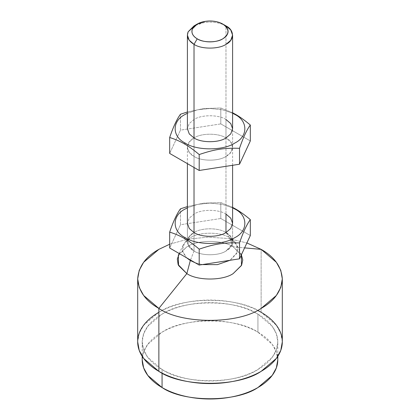 <?xml version="1.0" encoding="UTF-8"?>
<svg xmlns="http://www.w3.org/2000/svg" width="420" height="420" viewBox="0 0 420 420"><rect width="100%" height="100%" fill="white"/><g stroke="black" fill="none" stroke-linecap="round" stroke-linejoin="round"><path stroke-width="0.32" stroke-dasharray="2.1 1.58" d="M179.329 253.596L186.842 246.86C197.264 239.647 222.737 239.647 233.158 246.86L229.672 237.804C220.815 231.683 199.185 231.683 190.328 237.804L184.606 242.608L182.259 250.357L186.443 257.702L182.527 251.669L183.12 245.028L190.328 237.804C199.185 231.683 220.815 231.683 229.672 237.804L225.981 232.554L230.627 236.455L232.145 244.377L225.981 251.008C218.789 255.985 201.212 255.985 194.019 251.008L190.328 260.521L194.019 251.008L194.019 232.554C185.399 236.707 185.399 246.855 194.019 251.008C201.212 255.985 218.789 255.985 225.981 251.008C218.789 255.985 201.212 255.985 194.019 251.008L189.263 246.965L187.404 241.784L189.263 236.602L194.019 232.554L194.019 251.008L187.856 244.377L189.373 236.455L194.019 232.554C201.212 227.577 218.789 227.577 225.981 232.554L230.738 236.602L232.596 241.784L230.738 246.965L225.981 251.008C234.602 246.855 234.602 236.707 225.981 232.554C218.789 227.577 201.212 227.577 194.019 232.554C201.212 227.577 218.789 227.577 225.981 232.554L229.672 237.804L233.158 246.86L244.597 247.884L233.158 246.86L241.379 254.819M187.404 207.847L197.61 204.388L210 203.081L222.39 204.388L232.596 207.847L222.39 204.388L210 203.081L197.61 204.388L187.404 207.847M232.596 207.365L220.804 202.592L203.606 203.17L187.404 206.582L203.606 203.17L220.804 202.592L232.596 207.365M250.325 235.541L220.804 218.5L220.804 202.592L220.804 218.5L180.479 224.737L180.479 208.829L180.479 224.737L169.675 248.021L180.479 224.737L220.804 218.5L250.325 235.541M225.981 214.106C218.789 209.129 201.212 209.129 194.019 214.106L189.263 218.148L187.404 223.33L189.263 218.148L194.019 214.106C201.212 209.129 218.789 209.129 225.981 214.106L230.738 218.148L232.596 223.33L232.596 241.784L230.738 236.602L225.981 232.554C218.789 227.577 201.212 227.577 194.019 232.554L189.263 236.602L187.404 241.784L189.263 246.965L194.019 251.008L194.019 232.554L194.019 251.008C201.212 255.985 218.789 255.985 225.981 251.008L230.738 246.965L232.596 241.784L232.596 223.335M194.019 156.408L194.019 137.954L194.019 156.408C201.212 161.385 218.789 161.385 225.981 156.408C218.789 161.385 201.212 161.385 194.019 156.408L189.263 152.366L187.404 147.184L189.263 142.002L194.019 137.959C185.399 142.107 185.399 152.255 194.019 156.408M225.981 119.506C218.789 114.529 201.212 114.529 194.019 119.506L189.263 123.548L187.404 128.73L189.263 123.548L194.019 119.506C201.212 114.529 218.789 114.529 225.981 119.506L225.981 137.959L230.738 142.002L232.596 147.184L230.738 152.366L225.981 156.408C234.602 152.255 234.602 142.107 225.981 137.959C218.789 132.983 201.212 132.983 194.019 137.959C201.212 132.983 218.789 132.983 225.981 137.959L225.981 119.506L230.738 123.548L232.596 128.73L232.596 147.184M187.404 113.248L197.61 109.788L210 108.486L222.39 109.788L232.596 113.248L222.39 109.788L210 108.486L197.61 109.788L187.404 113.248M232.596 112.765L220.804 107.992L203.606 108.57L187.404 111.988L203.606 108.57L220.804 107.992L232.596 112.765M250.325 140.941L220.804 123.9L220.804 107.992L220.804 123.9L180.479 130.137L180.479 114.23L180.479 130.137L169.675 153.421L180.479 130.137L220.804 123.9L250.325 140.941M277.793 359.861L276.355 351.839L272.218 344.316L257.938 332.183L257.938 314.149L272.218 326.277L276.355 333.806L277.793 341.822L276.355 349.844L272.218 357.373L257.938 369.5C236.366 384.431 183.635 384.431 162.062 369.5L162.062 373.081L162.062 369.5L147.782 357.373L143.645 349.844L142.207 341.822L143.645 333.806L147.782 326.277L162.062 314.149C183.635 299.219 236.366 299.219 257.938 314.149L257.938 332.183C236.366 317.252 183.635 317.252 162.062 332.183L147.782 344.316L143.645 351.839L142.207 359.861M282.314 341.822L280.781 333.27L276.365 325.243L261.135 312.302L261.135 249.359L261.135 312.302C238.119 296.378 181.881 296.378 158.865 312.302A72.314 41.748 180 0 1 257.518 310.354M162.062 369.5A67.793 39.139 0 0 0 275.483 351.955A67.793 39.139 0 0 0 192.454 304.017A67.793 39.139 0 0 0 162.062 369.5M169.675 244.23L187.435 239.216L207.79 237.153L228.412 238.508L246.881 242.97L228.412 238.508L207.79 237.153L187.435 239.216L169.675 244.23M158.865 312.302L143.635 325.243L139.22 333.27L137.686 341.822M241.647 255.365L233.158 246.86C222.737 239.647 197.264 239.647 186.842 246.86L178.353 255.365M229.672 237.804L236.88 245.028L236.806 253.449L230.055 260.29L237.321 252.173L237.62 247.259L235.394 242.608L229.672 237.804M202.267 264.59L195.206 262.762L202.267 264.59M194.019 167.48L194.019 137.954L194.019 167.48M195.799 24.98L204.152 22.528C212.462 21.42 219.739 22.549 225.981 25.904L225.981 232.554L225.981 25.904C219.739 22.549 212.462 21.42 204.152 22.528L194.019 25.904M142.427 356.695A67.793 39.139 180 0 1 210 320.717A67.793 39.139 180 0 1 277.573 356.695M187.404 241.784L187.404 223.33L187.404 241.784M187.404 147.184L187.404 163.658M142.207 341.822L142.207 356.354M277.793 356.354L277.793 341.822M183.12 245.028L179.203 253.523M241.39 254.803L236.88 245.028M189.373 236.455L184.606 242.608M235.394 242.608L230.627 236.455M232.596 165.296L232.596 128.735"/><path stroke-width="0.63" d="M194.019 232.554C201.212 237.531 218.789 237.531 225.981 232.554L230.738 228.512L232.596 223.33L230.738 218.148L225.981 214.106L225.981 232.554C218.789 237.531 201.212 237.531 194.019 232.554L189.263 228.512L187.404 223.33L189.263 228.512L194.019 232.554L194.019 167.48L194.019 232.554M184.433 238.508L185.204 237.647C171.822 231.205 171.822 215.455 185.204 209.013L187.404 207.847L185.204 209.013C171.822 215.455 171.822 231.205 185.204 237.647L184.433 238.508C180.054 235.935 175.135 233.803 169.675 232.113C175.135 233.803 180.054 235.935 184.433 238.508C188.811 240.991 193.73 244.54 199.196 249.155L199.196 265.067L239.521 258.825L250.325 235.541L250.325 219.634C246.724 224.527 243.122 232.286 239.521 242.918L239.521 258.825L239.521 242.918C224.102 242.434 214.615 243.905 199.196 249.155C193.73 244.54 188.811 240.991 184.433 238.508M232.596 207.847L234.796 209.013L235.567 208.982L232.596 207.365L235.567 208.982C239.946 211.47 244.865 215.019 250.325 219.634L250.325 235.541L239.521 258.825L199.196 265.067L199.196 249.155C214.615 243.905 224.102 242.434 239.521 242.918C243.122 232.286 246.724 224.527 250.325 219.634C244.865 215.019 239.946 211.47 235.567 208.982L234.796 209.013C248.178 215.455 248.178 231.205 234.796 237.647C223.64 245.369 196.361 245.369 185.204 237.647C196.361 245.369 223.64 245.369 234.796 237.647C248.178 231.205 248.178 215.455 234.796 209.013L232.596 207.847M187.404 206.582L180.479 208.829C176.878 213.722 173.276 221.482 169.675 232.113L169.675 248.021L199.196 265.067L169.675 248.021L169.675 232.113C173.276 221.482 176.878 213.722 180.479 208.829L187.404 206.582M232.596 165.296L232.596 223.335L230.738 228.512L225.981 232.554L225.981 214.106M232.596 35.128L230.738 40.309L225.981 44.352C218.789 49.329 201.212 49.329 194.019 44.352L194.019 137.954L189.263 133.912L187.404 128.73L189.263 133.912L194.019 137.954L194.019 44.352L197.216 38.819C192.57 35.936 191.011 32.576 192.538 28.739L197.216 24.056L205.322 21.357C211.969 20.475 217.791 21.373 222.784 24.056L225.981 25.904L230.738 29.946L232.596 35.128L232.596 128.735L230.738 133.912L225.981 137.954C218.789 142.931 201.212 142.931 194.019 137.954C201.212 142.931 218.789 142.931 225.981 137.954L230.738 133.912L232.596 128.73L230.738 123.548L225.981 119.506M184.433 143.908L185.204 143.047C171.822 136.605 171.822 120.855 185.204 114.413L187.404 113.248L185.204 114.413C171.822 120.855 171.822 136.605 185.204 143.047L184.433 143.908C180.054 141.335 175.135 139.204 169.675 137.513C175.135 139.204 180.054 141.335 184.433 143.908C188.811 146.391 193.73 149.945 199.196 154.56L199.196 170.468L239.521 164.225L250.325 140.941L250.325 125.034C246.724 129.927 243.122 137.686 239.521 148.318L239.521 164.225L239.521 148.318C224.102 147.835 214.615 149.305 199.196 154.56C193.73 149.945 188.811 146.391 184.433 143.908M232.596 113.248L234.796 114.413L235.567 114.382L232.596 112.765L235.567 114.382C239.946 116.87 244.865 120.419 250.325 125.034L250.325 140.941L239.521 164.225L199.196 170.468L199.196 154.56C214.615 149.305 224.102 147.835 239.521 148.318C243.122 137.686 246.724 129.927 250.325 125.034C244.865 120.419 239.946 116.87 235.567 114.382L234.796 114.413C248.178 120.855 248.178 136.605 234.796 143.047C223.64 150.775 196.361 150.775 185.204 143.047C196.361 150.775 223.64 150.775 234.796 143.047C248.178 136.605 248.178 120.855 234.796 114.413L232.596 113.248M187.404 111.988L180.479 114.23C176.878 119.123 173.276 126.882 169.675 137.513L169.675 153.421L199.196 170.468L169.675 153.421L169.675 137.513C173.276 126.882 176.878 119.123 180.479 114.23L187.404 111.988M142.207 356.354L142.207 359.861L143.645 367.878L147.782 375.406L162.062 387.534L162.062 373.081L162.062 387.534C183.635 402.465 236.366 402.465 257.938 387.534L272.218 375.406L276.355 367.878L277.793 359.861L277.793 356.354M257.518 310.354A72.314 41.748 180 0 1 262.852 370.319A72.314 41.748 180 0 1 158.865 371.348A72.314 41.748 180 0 1 158.865 312.302M137.686 278.885L137.686 341.822L139.22 350.38L143.635 358.407L158.865 371.348L158.865 308.406L143.635 295.465L139.22 287.438L137.686 278.885L139.22 270.328L143.635 262.3L158.865 249.359L169.675 244.23L158.865 249.359C145.64 256.793 138.579 266.637 137.686 278.885C138.579 291.128 145.64 300.972 158.865 308.406L158.865 371.348C181.881 387.272 238.119 387.272 261.135 371.348L276.365 358.407L280.781 350.38L282.314 341.822L282.314 278.885L280.781 287.438L276.365 295.465L261.135 308.406C238.119 324.329 181.881 324.329 158.865 308.406L186.842 273.604L178.127 264.579L177.319 259.009L179.329 253.596M241.379 254.819L242.75 260.001L241.595 265.214L233.158 273.604C222.737 280.817 197.264 280.817 186.842 273.604L158.865 308.406C181.881 324.329 238.119 324.329 261.135 308.406C274.36 300.972 281.421 291.128 282.314 278.885C281.421 266.637 274.36 256.793 261.135 249.359L244.597 247.884L261.135 249.359L246.881 242.97L261.135 249.359L276.365 262.3L280.781 270.328L282.314 278.885M179.203 253.523L178.353 255.365L178.537 265.487L186.842 273.604L190.328 260.521L186.443 257.702L190.328 260.521L186.842 273.604C197.264 280.817 222.737 280.817 233.158 273.604L241.463 265.487L241.39 254.803M230.055 260.29L217.439 264.637L202.267 264.59L217.439 264.637L230.055 260.29M195.206 262.762L190.328 260.521L190.512 260.053L190.328 260.521L195.206 262.762M197.216 24.056L194.019 25.904L188.171 31.752C186.26 36.551 188.213 40.751 194.019 44.352L189.168 40.184L187.404 35.128L188.171 31.752L195.799 24.98M197.216 38.819L194.019 44.352C201.212 49.329 218.789 49.329 225.981 44.352C234.602 40.199 234.602 30.056 225.981 25.904L222.784 24.056C229.677 28.975 229.677 33.899 222.784 38.819C217.03 42.798 202.97 42.798 197.216 38.819A18.081 10.437 0 0 0 227.462 34.141A18.081 10.437 0 0 0 205.322 21.357A18.081 10.437 0 0 0 197.216 38.819M277.573 356.695A67.793 39.139 180 0 1 238.455 395.383A67.793 39.139 180 0 1 162.062 387.534A67.793 39.139 180 0 1 142.427 356.695M187.404 35.128L187.404 128.735M187.404 163.658L187.404 223.335M225.981 25.904L222.784 24.056"/></g></svg>
